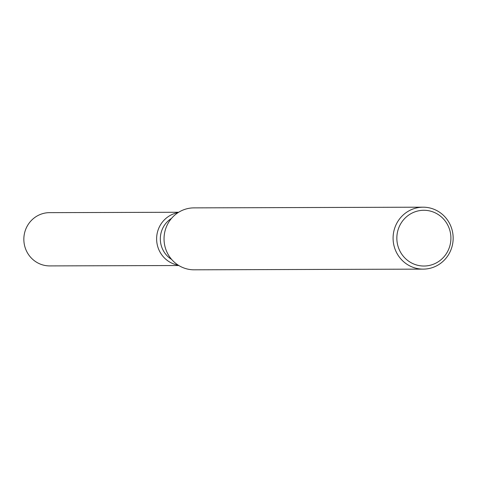 <?xml version="1.0" encoding="UTF-8"?>
<svg xmlns="http://www.w3.org/2000/svg" width="477" height="477" viewBox="0 0 477 477"><rect width="100%" height="100%" fill="white"/><g stroke="black" fill="none" stroke-linecap="round" stroke-linejoin="round"><path stroke-width="0.72" d="M423.218 269.123L194.169 269.815A30.969 30.033 -90.2 0 1 164.046 239.585A30.969 30.033 -90.2 0 1 192.726 207.906A30.969 30.033 -90.2 0 1 193.978 207.877L423.027 207.185A30.969 30.033 -90.2 0 1 453.15 237.415A30.969 30.033 -90.2 0 1 424.476 269.094A30.969 30.033 -90.2 0 1 423.218 269.123A30.969 30.033 -90.2 0 1 393.096 238.894A30.969 30.033 -90.2 0 1 421.769 207.221A30.969 30.033 -90.2 0 1 423.027 207.185M422.664 210.309A27.875 27.034 -90.2 0 1 450.884 236.908A27.875 27.034 -90.2 0 1 425.09 265.999A27.875 27.034 -90.2 0 1 396.87 239.4A27.875 27.034 -90.2 0 1 422.664 210.309M171.654 259.452A23.969 23.248 -90.2 0 1 171.535 218.371M178.231 265.152A26.634 25.83 -90.2 0 1 156.623 238.959A26.634 25.83 -90.2 0 1 178.076 212.629A26.634 25.83 -90.2 0 0 156.623 238.959A26.634 25.83 -90.2 0 0 178.231 265.152M178.827 265.522L49.751 265.91A26.634 25.83 -90.2 0 1 23.85 239.913A26.634 25.83 -90.2 0 1 48.511 212.67A26.634 25.83 -90.2 0 1 49.596 212.647L178.666 212.259"/></g></svg>
